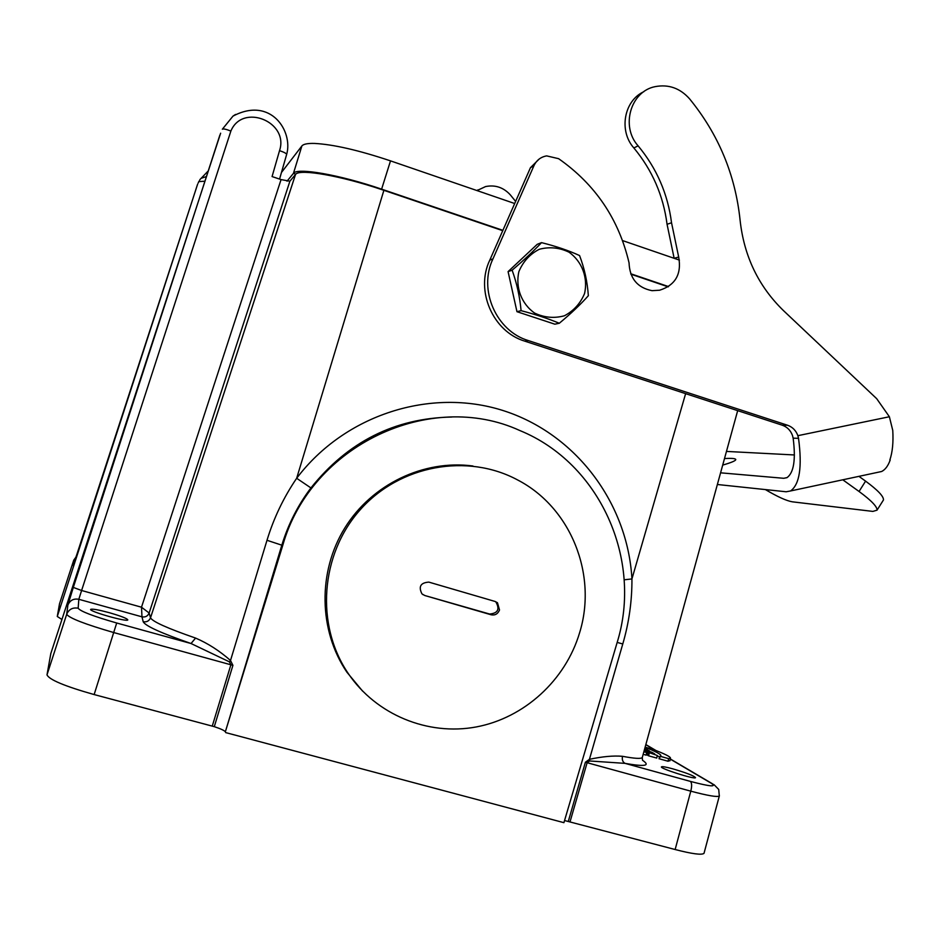 <?xml version="1.0" encoding="UTF-8"?>
<svg xmlns="http://www.w3.org/2000/svg" width="940" height="940" viewBox="0 0 940 940"><rect width="100%" height="100%" fill="white"/><g stroke="black" fill="none" stroke-linecap="round" stroke-linejoin="round"><path stroke-width="1.41" d="M230.876 131.071L81.604 590.496L141.505 607.205L281.06 179.587L272.071 176.567L279.533 150.647C289.297 121.836 242.543 102.777 230.876 131.071C226.058 129.168 223.215 128.557 222.345 129.227L232.991 116.114M281.06 179.587L289.896 181.209L149.131 613.033C147.756 616.17 145.371 617.439 141.975 616.84C145.371 617.427 147.756 616.158 149.131 613.021L150.529 617.792L295.536 174.441L289.896 181.209M643.947 751.459L646.509 752.493L646.191 755.161L643.16 754.327M648.635 752.823L647.613 755.255L648.459 755.772L656.755 758.075L657.213 755.443L647.155 751.941L657.213 755.443M646.274 754.456L647.684 755.067M645.11 747.241C656.461 751.777 661.689 754.691 660.808 755.96L658.987 758.721L668.058 761.247L669.997 760.542M657.189 755.584L659.586 757.288M672.946 768.885C666.19 767.052 662.359 766.359 661.49 766.817C658.975 768.227 694.871 779.695 695.53 777.686C694.061 775.829 686.529 772.903 672.946 768.885M109.134 612.645C98.665 609.837 92.531 608.732 90.734 609.332C87.831 611.035 126.959 622.233 127.817 619.954C127.358 618.543 121.131 616.111 109.134 612.645M233.073 116.055L235.541 114.445M149.131 613.021L141.505 607.205L141.975 616.828L78.819 599.297L81.604 590.496L73.308 587.418L219.878 135.066M199.527 180.668L199.139 181.279M197.659 184.064L77.056 553.789L73.038 565.469L73.731 560.205L59.514 603.786L57.281 616.476L197.553 184.311M451.611 417.043C394.659 418.194 347.765 441.835 310.929 487.93C297.957 505.132 288.286 524.144 281.894 544.942L225.341 731.814C224.46 730.521 220.783 728.806 214.297 726.667L94.141 694.566C64.872 686.282 49.162 679.714 47 674.861L50.784 653.723M225.341 731.814L282.717 545.482C310.917 444.926 430.544 389.442 519.82 430.532C599.896 463.15 643.089 559.617 617.028 642.901L563.918 822.676L225.659 732.589M61.923 619.484L57.281 616.476M704.142 852.85L704.013 853.332C701.863 855.212 692.24 853.943 675.143 849.525L564.552 820.526M668.152 286.841L630.893 274.186M502.747 230.676L383.884 190.315L296.664 478.272C344.968 414.411 430.802 387.456 503.135 410.569C575.574 433.61 627.626 502.806 631.939 578.923C632.056 601.001 629.001 622.691 622.774 643.982L589.427 759.32C602.423 756.524 613.456 755.525 622.527 756.312C621.834 759.708 622.691 762.058 625.077 763.374L589.65 760.977L587.136 762.669L570.122 821.513M212.275 726.068L230.888 664.756L229.407 661.842L191.043 643.524C161.01 633.067 145.065 625.793 143.197 621.704C146.675 622.315 149.119 621.011 150.529 617.792C152.421 621.563 167.438 628.331 195.579 638.072C207.846 643.324 219.49 650.797 230.512 660.491L232.92 665.344L214.297 726.667M229.407 661.842L230.512 660.491L266.995 540.288C273.763 518.069 283.657 497.389 296.664 478.272L310.929 487.93M295.536 174.441L295.806 174.159C300.295 168.742 340.809 175.768 381.499 189.516L383.884 190.315M645.169 750.191L646.849 750.661L645.169 750.191M651.925 752.388L644.311 750.179M644.464 749.615L651.937 752.306M650.762 752.541L648.177 751.753L650.762 752.541M654.734 753.962L652.195 752.447L645.263 750.802L654.722 754.045M644.84 751.824L645.263 750.802M645.733 752.176L646.062 751.283M648.459 755.772L649.34 753.257M646.344 753.845L647.155 751.941M646.979 754.879L647.86 752.364M660.033 756.254L668.622 758.639L670.467 758.239C670.737 756.865 664.85 753.88 652.783 749.298L645.134 747.159M668.058 761.247L668.622 758.639M646.509 752.493L643.877 751.753M644.523 749.391L649.282 750.719L644.582 749.18M644.652 748.922L647.684 749.756L644.711 748.71M646.438 749.192L644.746 748.557M644.805 748.357L646.462 749.027M232.92 665.344L114.139 632.667C85 624.231 69.184 618.097 66.693 614.278L67.892 605.066C69.983 600.296 73.626 598.369 78.819 599.297L78.161 608.215C80.3 611.294 93.142 616.217 116.701 622.997L191.043 643.524L195.579 638.072M719.405 795.675L719.312 796.016C717.326 797.296 707.808 795.675 690.783 791.163L585.397 762.234L589.427 759.32L589.65 760.977M204.791 181.232L198.845 181.584M198.775 181.749L198.187 183.042M568.383 821.102L585.397 762.234M624.16 579.816L631.939 578.923L685.624 393.66M287.017 181.185L293.445 173.371C296.852 167.297 339.669 174.722 381.852 189.234L502.9 230.335M630.728 273.752L668.528 286.583M514.697 203.522L390.511 160.869C358.657 150.224 333.312 144.407 314.465 143.432C307.545 143.256 303.35 144.102 301.881 145.97L281.459 172.49M679.409 260.11L622.527 240.57M584.551 293.538C588.17 277.793 582.072 261.496 569.005 252.179C559.394 247.572 549.489 246.597 539.29 249.276C529.89 254.141 523.098 261.567 518.904 271.543C515.226 287.44 521.465 303.855 534.66 313.114C544.331 317.649 554.248 318.531 564.388 315.781C573.694 310.87 580.415 303.456 584.551 293.538M579.557 255.551C584.457 268.394 587.383 281.777 588.346 295.712C580.615 304.443 570.921 313.619 559.288 323.266C548.408 318.684 535.683 314.477 521.089 310.658C519.808 296.676 516.824 283.187 512.124 270.191C523.709 260.321 533.509 251.145 541.534 242.638C556.139 246.292 568.817 250.592 579.557 255.551M512.124 270.191L508.082 271.613L537.222 244.318L541.534 242.638M508.082 271.613L516.965 311.692L554.823 324.183L559.288 323.266M516.965 311.692L521.089 310.658M495.216 601.494L495.932 602.023C499.974 609.284 497.871 613.291 489.623 614.032L424.821 595.525L421.954 593.88C418.3 586.619 420.591 582.694 428.852 582.119L495.157 601.482L497.483 602.752L499.516 609.966C497.859 613.926 495.075 615.536 491.173 614.795L424.821 595.525M422.836 594.597L423.517 594.832M579.592 632.808C565.528 680.137 524.473 717.913 476.18 726.961C427.912 735.95 376.341 714.882 348.317 673.604C315.182 625.112 320.317 554.33 360.22 509.75C399.911 464.936 467.556 452.88 517.799 480.046C570.921 507.623 597.664 574.74 579.592 632.808M472.949 466.005C423.94 459.425 371.852 484.171 344.769 528.022C317.673 571.861 318.589 630.482 346.895 672.194L362.593 691.111M889.875 459.919L889.839 460.024C892.495 452.234 893.47 442.376 892.765 430.438L889.381 416.749L876.691 398.678L783.572 310.705C758.58 286.442 744.092 256.362 740.121 220.465C735.409 174.922 718.548 134.361 689.525 98.782C679.996 88.125 668.505 84.083 655.074 86.656C630.576 91.368 620.494 126.407 638.107 145.841L633.866 147.956C618.579 130.883 623.937 100.698 643.83 91.697M877.091 472.468L881.626 471.504C885.233 469.73 888.112 465.876 890.227 459.93M717.361 484.5L786.169 491.773L790.587 490.95C799.658 484.382 802.302 466.839 798.53 438.322L797.872 435.678C795.968 430.497 792.526 427.019 787.556 425.244L528.315 340.574C496.132 331.045 478.084 289.708 492.96 258.876L533.944 165.71C536.552 160.211 540.794 156.945 546.657 155.887L558.619 158.684C595.314 184.405 618.79 219.126 629.048 262.847C629.706 278.452 637.367 287.734 652.019 290.671L659.598 290.225C675.39 285.208 681.759 274.139 678.68 257.043L671.536 222.768C667.823 193.899 656.672 168.26 638.107 145.841M787.556 425.244L782.256 425.197C787.191 426.948 790.611 430.403 792.502 435.537L793.149 438.169C795.886 459.554 793.842 472.714 786.991 477.661L783.76 478.296L720.581 472.82M722.707 465.089C731.449 462.574 735.797 460.718 735.773 459.507C735.48 458.462 731.72 458.144 724.493 458.567M678.68 257.043L674.144 258.288L667.059 224.284C663.358 195.638 652.289 170.199 633.866 147.956M782.256 425.197L524.884 341.185C492.936 331.726 475.029 290.73 489.787 260.133L530.454 167.696L539.149 159.06M515.625 201.407L510.209 194.733C503.37 187.377 495.157 184.651 485.569 186.567L477.003 190.585M478.014 189.868L476.85 190.526M858.937 476.345L865.587 481.139C877.843 490.175 883.788 496.449 883.459 499.974L882.989 500.714M765.371 489.576C777.486 496.743 786.486 500.832 792.35 501.819L872.872 511.407L877.032 510.162C877.314 506.731 871.321 500.491 859.054 491.479L842.792 479.799M642.525 760.284C650.786 765.841 644.969 766.875 625.077 763.374L690.395 781.399C709.888 786.533 716.914 787.203 711.486 783.396L670.291 759.12M655.121 750.179L645.815 744.703M143.197 621.704L141.975 616.828M279.533 150.647C283.951 152.139 286.336 153.385 286.665 154.371L279.556 179.094M198.328 182.595L198.975 181.244M199.844 179.669L208.104 171.08M73.308 587.418L67.892 605.066M220.642 133.198L50.678 653.97M47 674.861L66.693 614.278C68.89 609.273 72.721 607.252 78.161 608.215M266.995 540.288L282.717 545.482M675.143 849.525L690.783 791.163C692.028 786.122 691.899 782.867 690.395 781.399M116.701 622.997L94.141 694.566M622.527 756.312C634.347 758.533 640.939 758.956 642.267 757.581L642.443 756.935M617.181 642.408L622.774 643.982M75.999 557.02L73.731 560.205M711.486 783.396L714.189 784.806L718.712 789.447L719.312 796.016M381.499 189.516L390.511 160.869M295.806 174.159L293.445 173.371L301.881 145.97M491.173 614.795L489.623 614.032M793.149 438.169L798.53 438.322M726.467 451.423L794.429 454.96M783.76 478.296L787.144 477.579M671.536 222.768L667.059 224.284M533.944 165.71L530.454 167.696M492.96 258.876L489.787 260.133M528.315 340.574L524.884 341.185M797.872 435.678L889.381 416.749M859.054 491.479L865.587 481.139M737.677 410.651L642.267 757.581L642.502 760.119M670.467 758.239L669.95 760.812M719.37 795.816L704.084 853.085M206.295 176.614L201.325 178.248M712.215 783.643L670.314 758.968M655.956 750.508L645.851 744.562M233.085 116.067L233.085 116.067C270.885 96.08 293.257 131.306 286.665 154.371L279.568 179.094M495.932 602.023L497.413 602.693M346.895 672.194L348.317 673.604M881.626 471.504L790.587 490.95M883.459 499.974L877.032 510.162"/></g></svg>
